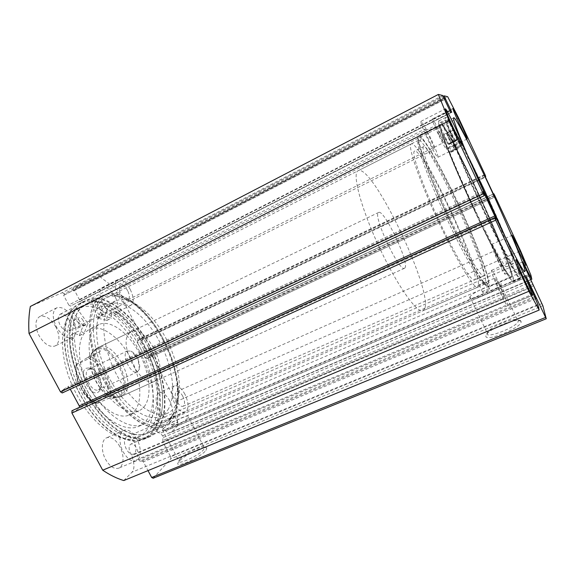 <?xml version="1.0" encoding="UTF-8"?>
<svg xmlns="http://www.w3.org/2000/svg" width="575" height="575" viewBox="0 0 575 575"><rect width="100%" height="100%" fill="white"/><g stroke="black" fill="none" stroke-linecap="round" stroke-linejoin="round"><path stroke-width="0.43" stroke-dasharray="2.88 2.16" d="M526.319 270.214L161.704 426.6L160.82 424.494C159.153 421.597 157.478 420.361 155.782 420.771C153.856 422.208 153.841 425.076 155.739 429.367C157.191 431.933 158.714 433.212 160.303 433.198L162.969 436.217L162.84 441.945L533.622 285.746M123.769 480.556L131.984 472.204C134.04 469.797 134.485 466.102 133.321 461.114L131.883 455.508L130.568 453.553C128.513 448.867 128.62 445.711 130.899 444.073C132.818 443.591 134.658 444.87 136.433 447.918C137.835 450.743 138.23 453.287 137.619 455.551L138.704 459.763L533.952 294.723M531.875 290.03L137.619 455.551M205.936 450.405L206.806 447.99C205.476 444.899 184.302 455.141 179.22 461.33L178.947 461.646C171.573 470.005 199.798 458.332 205.936 450.405M179.824 459.303C184.374 453.79 203.399 444.576 204.549 447.343L203.744 449.506C199.022 455.652 176.403 465.894 178.825 460.819L179.824 459.303M521.072 321.605L520.986 321.303C519.757 316.933 493.379 326.614 487.334 333.507L485.889 335.98C484.61 342.779 522.761 327.304 521.072 321.605M486.888 333.536L488.175 331.329C493.602 325.17 517.292 316.458 518.319 320.368L518.204 321.526C516.048 327.534 485.746 339.049 486.888 333.536M450.491 221.799C426.844 172.198 412.57 129.425 421.295 138.252C427.203 143.118 442.879 171.343 457.427 202.249C474.274 237.82 489.052 275.899 488.383 283.647C488.534 292.747 470.846 264.91 450.491 221.799M455.673 203.234C441.456 173.039 426.097 145.547 420.303 140.925L418.593 140.228C414.058 139.782 428.202 179.709 448.586 222.446C465.937 259.16 482.102 285.912 484.977 284.093L485.71 282.763C482.403 284.611 480.211 285.416 479.133 285.164L479.191 285.013C480.678 283.554 482.856 282.49 485.738 281.815C485.552 272.687 471.572 236.792 455.673 203.234M163.142 340.565C150.593 316.228 130.791 296.988 114.518 295.349C101.818 294.357 93.977 302.393 90.987 319.463C88.794 336.26 94.286 360.467 105.505 381.577C125.86 420.785 159.455 436.662 171.17 418.126C182.447 403.14 178.099 368.819 163.142 340.565M107.798 380.305C88.392 344.784 89.096 304.197 106.339 297.742C109.387 296.333 112.736 295.823 116.387 296.211C132.221 297.785 151.563 316.573 163.839 340.386C178.466 368.022 182.713 401.566 171.717 416.12L170.25 417.896C172.967 416.243 174.462 415.675 174.743 416.199L174.52 416.494C172.284 418.075 170.358 419.024 168.741 419.355L163.839 422.345C149.529 428.943 123.862 411.089 107.798 380.305M485.71 282.763L486.802 282.699L485.738 281.815M482.425 292.107L482.482 291.949C483.043 290.756 489.95 287.924 489.763 288.966L489.706 289.132C489.131 290.339 482.173 293.171 482.425 292.107M172.076 424.817C174.937 422.754 176.87 421.863 177.869 422.151L177.639 422.438C174.786 424.508 172.852 425.399 171.839 425.119L172.076 424.817M170.25 417.896L169.273 419.484L168.741 419.355M469.739 297.527L469.976 296.916C472.327 291.892 501.537 279.795 501.177 284.086L500.926 284.855C498.388 290.102 468.208 302.277 469.739 297.527M163.559 428.461C169.05 422.754 190.878 412.706 188.305 417.091L187.4 418.269C182.34 423.847 159.713 434.312 162.466 429.827L163.559 428.461M450.39 222.101C468.675 260.813 485.573 288.916 488.498 287.033C493.098 286.07 476.747 242.607 457.499 202.041C440.68 166.24 422.402 134.227 418.629 135.607C413.95 135.06 428.893 177.007 450.39 222.101M474.936 210.737C493.307 249.902 509.321 278.746 511.254 277.272C514.539 276.877 497.059 233.479 477.782 192.503C460.906 156.364 443.39 123.618 440.723 124.416C437.144 123.273 453.402 165.083 474.936 210.737M474.857 211.248C494.119 252.317 510.844 282.418 512.857 280.866C516.293 280.399 497.957 234.931 477.839 192.158C460.208 154.409 441.837 120.031 439.02 120.851C435.268 119.614 452.259 163.35 474.857 211.248M482.569 207.683C501.853 248.903 518.291 279.242 519.973 277.826C522.97 277.553 504.261 232.099 484.136 189.197C466.49 151.34 448.363 116.718 445.92 117.343C442.534 115.913 459.957 159.591 482.569 207.683M467.791 155.753C456.636 133.594 449.916 121.979 447.616 120.923C444.389 119.586 461.057 161.352 482.612 207.18C501.005 246.495 516.738 275.569 518.355 274.232C519.405 272.464 514.97 259.842 505.058 236.382M163.767 340.12C148.005 309.149 120.477 286.961 103.184 295.349C85.05 302.155 84.187 344.813 104.636 382.195C121.541 414.561 148.551 433.219 163.602 426.298C184.208 418.478 182.469 374.936 163.767 340.12M148.443 347.329C132.739 316.609 104.823 294.882 86.947 303.571C68.238 310.694 66.707 353.323 87.077 390.324C103.903 422.373 131.308 440.601 146.884 433.464C168.173 425.349 167.102 381.843 148.443 347.329M149.644 346.481C133.242 314.374 104.003 291.547 85.222 300.682C65.694 308.121 64.026 352.727 85.395 391.503C103.026 425.076 131.704 444.073 147.962 436.641C170.322 428.109 169.129 382.548 149.644 346.481M144.979 348.68C128.599 316.645 99.231 293.969 80.27 303.197C60.562 310.737 58.686 355.336 80.026 393.99C97.635 427.455 126.428 446.322 142.852 438.818C165.428 430.201 164.45 384.646 144.979 348.68M143.764 349.528C128.081 318.881 100.043 297.304 81.995 306.08C63.113 313.296 61.374 355.918 81.729 392.804C98.526 424.76 126.047 442.858 141.781 435.656C163.278 427.448 162.409 383.956 143.764 349.528M139.603 351.483C123.941 320.908 95.795 299.453 77.596 308.308C58.564 315.61 56.645 358.218 76.978 395.003C93.754 426.873 121.382 444.856 137.252 437.597C158.93 429.317 158.24 385.825 139.603 351.483M55.904 327.017C50.751 318.493 45.339 315.007 39.675 316.559C34.924 319.923 34.694 326.262 38.985 335.563C44.218 344.08 49.594 347.559 55.107 345.999C59.929 342.571 60.195 336.246 55.904 327.017M72.773 318.543C67.613 309.925 62.28 306.346 56.767 307.805C52.167 311.104 52.038 317.443 56.364 326.83C61.604 335.441 66.908 339.013 72.27 337.539C76.935 334.183 77.1 327.851 72.773 318.543M115.28 297.031C110.946 289.613 106.655 286.429 102.4 287.471C98.929 290.073 99.037 295.377 102.731 303.37C107.122 310.787 111.392 313.964 115.546 312.908C119.054 310.256 118.968 304.966 115.28 297.031M130.266 289.498C125.932 282.016 121.699 278.753 117.566 279.73C114.217 282.275 114.403 287.572 118.127 295.629C122.518 303.118 126.737 306.367 130.769 305.375C134.147 302.781 133.982 297.491 130.266 289.498M119.808 446.516C115.697 439.494 111.334 436.576 106.72 437.769C101.466 439.537 100.783 450.822 105.62 459.482C109.767 466.469 114.094 469.372 118.608 468.194C124.028 466.361 124.538 455.019 119.808 446.516M136.936 439.185C132.825 432.091 128.52 429.108 124.035 430.237C118.932 431.933 118.428 443.232 123.287 451.979C127.442 459.037 131.711 462.012 136.095 460.891C141.357 459.123 141.68 447.767 136.936 439.185M169.747 400.876C166.161 394.587 162.574 391.87 158.987 392.725C155.121 395.636 155.185 401.573 159.174 410.543C162.797 416.817 166.362 419.527 169.869 418.665C173.772 415.682 173.729 409.752 169.747 400.876M184.92 394.206C181.326 387.859 177.797 385.085 174.318 385.89C170.595 388.75 170.746 394.694 174.771 403.722C178.394 410.054 181.908 412.821 185.315 412.009C189.067 409.084 188.938 403.147 184.92 394.206M430.876 138.604C425.759 127.938 422.467 122.18 421.001 121.311C420.562 122.647 422.92 128.901 428.066 140.063C433.255 150.822 436.533 156.558 437.898 157.27C438.294 155.811 435.951 149.593 430.876 138.604M440.407 133.637C436.123 124.66 433.435 119.794 432.335 119.032C432.098 120.125 434.132 125.336 438.438 134.665C442.764 143.714 445.445 148.558 446.48 149.205C446.689 148.034 444.662 142.844 440.407 133.637M499.438 284.05C495.305 275.403 492.696 270.825 491.611 270.322C490.533 270.164 494.759 281.455 499.819 292.129C503.98 300.811 506.582 305.361 507.61 305.771C508.674 305.821 504.361 294.422 499.438 284.05M498.137 256.522C494.558 248.982 492.344 244.979 491.496 244.49C491.338 245.942 493.645 251.85 498.41 262.236C502.018 269.804 504.225 273.793 505.03 274.203C505.137 272.643 502.845 266.75 498.137 256.522M498.353 260.957C495.657 255.099 494.349 251.749 494.435 250.916L498.194 257.722C500.868 263.537 502.169 266.879 502.104 267.749L498.353 260.957M182.778 396.218C180.737 392.624 178.739 391.05 176.777 391.51C174.663 393.135 174.743 396.498 177.028 401.609C179.077 405.202 181.067 406.769 183.008 406.309C185.128 404.656 185.057 401.293 182.778 396.218M499.732 290.31C496.455 283.159 494.902 279.04 495.089 277.969C495.693 278.243 497.174 280.837 499.517 285.739C502.766 292.826 504.311 296.93 504.153 298.058C503.563 297.814 502.09 295.234 499.732 290.31M134.068 441.873C131.732 437.863 129.296 436.173 126.766 436.806C123.798 438.933 123.654 443.037 126.327 449.125C128.678 453.129 131.1 454.811 133.601 454.178C136.584 452.022 136.742 447.925 134.068 441.873M438.876 134.435L435.426 125.587L439.997 133.853L443.44 142.679L438.876 134.435M127.708 290.792C125.242 286.551 122.849 284.704 120.52 285.257C118.615 286.709 118.716 289.714 120.829 294.271C123.309 298.511 125.702 300.351 127.995 299.791C129.907 298.332 129.806 295.327 127.708 290.792M428.698 139.732C425.787 133.429 424.458 129.893 424.702 129.123C425.514 129.591 427.383 132.854 430.287 138.906C433.176 145.152 434.506 148.681 434.276 149.493C433.485 149.069 431.631 145.82 428.698 139.732M69.323 320.282C66.391 315.402 63.372 313.375 60.267 314.202C57.658 316.077 57.579 319.671 60.03 324.983C62.991 329.863 65.996 331.883 69.05 331.049C71.688 329.159 71.774 325.565 69.323 320.282M541.945 303.578L170.674 456.766L162.84 441.945M170.674 456.766L170.818 458.828L542.85 305.713M153.13 478.249L170.818 458.828M535.692 298.777L143.333 461.84L148.005 470.609M143.333 461.84L142.435 461.078L535.21 297.627M534.743 296.535L139.833 461.092L142.435 461.078M139.833 461.092L138.704 459.763M495.061 218.579L79.242 408.149L73.636 412.253L72.572 410.277M79.242 408.149L79.602 407.071M483.453 193.775L69.482 387.708L70.279 389.203M69.482 387.708L67.792 386.623L483.23 191.626M62.33 392.912L62.984 392.481L61.913 390.497L67.699 386.673M442.728 95.507L62.387 292.618L30.331 306.482M62.387 292.618L64.055 293.782L443.72 97.412M449.736 110.551L68.756 304.987L63.609 295.306L64.63 294.86L64.055 293.782M68.756 304.987L70.409 306.123L450.714 112.42M444.044 98.102L73.032 289.865L73.593 290.914L74.563 290.483L79.566 299.927L79.558 301.796L451.756 112.283L70.409 306.123M73.032 289.865L73.032 288.01L443.203 96.348L73.032 288.01M484.998 174.599L142.471 337.69L117.552 290.116L99.612 276.518L73.054 288.003M142.471 337.69L142.564 339.451L485.746 176.353M484.747 175.397L137.339 340.716L141.278 338.114L142.133 339.739L142.564 339.451M137.339 340.716L137.425 342.506L485.501 177.179M494.062 195.543L145.482 357.858L137.425 342.506M145.482 357.858L146.747 358.822L494.809 196.995L146.747 358.822M493.35 194.012L150.212 354.056L149.795 354.365L150.643 355.982L146.819 358.778M150.212 354.056L151.52 354.969L494.608 195.198M531.832 279.055L171.652 431.89L177.883 425.55L176 401.709L151.52 354.969M171.652 431.89L170.646 432.565C168.913 433.155 166.958 432.299 164.788 429.992L161.704 426.6M99.612 276.518L447.659 96.701M176 401.709L520.562 250.837M530.905 275.137L177.883 425.55M458.512 117.796L117.552 290.116M149.795 354.365L493.4 194.113M150.643 355.982L494.306 196.046M141.278 338.114L484.826 174.505M142.133 339.739L485.264 176.676M62.984 392.481L484.258 195.5M61.913 390.497L483.101 193.028M73.636 412.253L495.779 220.124M73.593 290.914L444.547 99.439M74.563 290.483L444.576 99.504M63.609 295.306L444.202 98.706M64.63 294.86L444.238 98.778M530.783 287.565L131.883 455.508M529.273 276.007L160.303 433.198M175.619 405.404C173.528 409.263 170.696 411.93 167.131 413.403C154.15 419.024 131.488 402.881 116.905 375.231C102.206 347.659 99.784 316.063 110.134 304.908L115.273 301.012C129.016 294.795 150.449 310.946 164.335 335.419C178.3 359.849 183.684 390.245 175.619 405.404M168.748 408.394C166.613 412.275 163.731 414.956 160.109 416.451C146.941 422.151 124.135 406.166 109.573 378.63C94.904 351.167 92.668 319.607 103.205 308.373L108.423 304.441C122.367 298.123 143.944 314.115 157.823 338.495C171.788 362.832 177.021 393.192 168.748 408.394M96.111 349.435L99.044 347.149C113.052 339.76 135.65 379.644 125.328 393.092L121.677 396.204C107.784 404.002 84.331 361.423 96.111 349.435M128.872 333.665L131.589 331.466C144.677 324.523 167.339 365.147 157.967 378.314L154.589 381.318C141.637 388.722 118.033 345.309 128.872 333.665M145.417 404.908C143.7 407.732 141.464 409.723 138.712 410.873C128.088 415.495 110.242 403.391 99.022 382.49C87.709 361.646 85.984 337.216 94.336 327.987L98.878 324.537C109.976 319.506 127.075 331.624 137.914 350.642C148.824 369.624 152.411 393.314 145.417 404.908M136.023 409.069C134.248 411.908 131.963 413.914 129.167 415.085C118.342 419.8 100.352 407.855 89.154 387.068C77.869 366.347 76.324 341.945 84.877 332.645L89.513 329.152C100.812 324.02 118.055 335.973 128.886 354.897C139.797 373.772 143.225 397.426 136.023 409.069M173.973 416.365C171.443 421.13 167.979 424.415 163.573 426.219C148.242 432.831 121.447 414.115 104.391 381.628C87.213 349.226 84.978 312.354 97.491 299.654L103.227 295.428C119.614 287.967 144.72 306.683 160.849 334.873C177.078 363.012 183.411 398.259 173.973 416.365M157.694 423.387C155.02 428.188 151.405 431.523 146.855 433.385C130.999 440.22 103.809 421.935 86.839 389.764C69.74 357.686 68.015 320.886 81.039 307.977L86.99 303.65C103.924 295.902 129.404 314.194 145.525 342.125C161.755 369.998 167.677 405.152 157.694 423.387M484.905 231.438C473.297 207.891 460.287 179.199 451.641 158.111C442.908 136.548 439.286 125.35 440.766 124.509C442.987 123.877 455.544 146.445 469.488 175.145C491.359 219.815 515.027 276.74 511.211 277.186C508.659 276.733 499.891 261.481 484.905 231.438M460.41 242.521C448.637 219.341 435.857 190.907 427.699 169.841C419.513 148.271 416.501 136.886 418.672 135.7C421.813 134.593 435.074 156.551 449.168 184.877C471.335 228.951 493.803 285.847 488.463 286.939C485.02 286.875 475.669 272.068 460.41 242.521M459.461 237.662C438.33 196.348 418.794 145.31 423.883 146.524C426.528 145.568 437.74 164.062 449.844 188.356C468.992 226.392 488.24 275.245 483.632 276C480.621 275.863 472.564 263.084 459.461 237.662M449.542 242.168C428.289 201.135 409.256 150.111 414.805 151.067C417.759 149.953 429.223 168.238 441.377 192.402C460.632 230.223 479.449 279.062 474.317 280.047C471.004 280.047 462.746 267.425 449.542 242.168M98.526 391.898L99.842 390.411C103.845 384.495 96.622 368.827 89.413 367.806L85.962 368.352C77.488 372.988 91.015 398.252 98.526 391.898M88.485 369.38L91.411 368.906C97.527 369.761 103.701 383.137 100.287 388.154L98.512 389.778C91.748 393.393 81.722 373.024 88.485 369.38M127.14 351.088L130.877 351.073C136.088 353.187 141.177 364.205 139.322 369.38L137.31 371.903C131.05 375.302 120.879 354.509 127.14 351.088M109.947 393.961C112.276 380.981 101.2 360.072 89.88 356.27L87.033 357.858C98.742 359.756 111.162 383.18 107.173 395.658L120.434 389.182C122.058 391.963 121.814 394.22 119.679 395.952L117.983 396.944L112.822 397.339C99.188 395.679 84.554 363.975 92.352 352.985L96.097 349.507C111.097 341.715 133.688 386.393 119.679 395.952L117.782 397.045C115.417 398.029 112.197 398.533 108.129 398.54L97.362 403.427L96.844 403.535L97.577 402.874C85.725 402.191 71.925 376.503 76.877 364.155L76.568 364.536C73.392 377.617 85.761 400.646 97.362 403.427M120.743 396.383L118.982 397.426L113.677 397.828C99.604 396.132 84.468 363.335 92.532 352.008L96.377 348.428C111.837 340.4 135.154 386.501 120.743 396.383M478.4 285.48L477.509 287.306C473.951 289.153 455.299 258.204 436.921 218.378C418.499 178.566 407.258 144.835 411.254 143.923L411.333 143.894C420.232 140.35 480.506 268.094 478.4 285.48M424.781 308.595L422.956 310.795C417.04 313.634 396.455 284.474 378.537 245.654C360.554 206.863 351.893 172.802 358.16 170.703L358.29 170.646C372.622 164.263 432.465 289.196 424.781 308.595M405.059 267.763L404.491 268.295C399.273 272.32 372.614 215.452 378.408 212.613L378.709 212.427C384.15 209.207 409.249 262.006 405.059 267.763M89.88 356.27L100.316 351.268C99.417 349.284 97.994 348.702 96.047 349.528L95.249 349.952C92.884 351.433 90.225 354.588 87.278 359.411L76.568 364.536M107.173 395.658L97.577 402.874M120.434 389.182L108.129 398.54M87.033 357.858L76.877 364.155M100.316 351.268L87.278 359.411M91.173 300.279L97.498 318.147L106.849 320.318C106.641 317.098 107.396 315.05 109.121 314.158C110.616 313.526 112.384 313.943 114.425 315.402L118.917 313.167C128.872 321.231 137.432 332.048 144.612 345.625C161.762 377.329 162.639 416.968 143.29 424.372C128.886 431.042 103.514 414.072 88.04 384.546C79.645 368.467 75.102 352.877 74.419 337.791L69.496 340.213C69.575 337.036 70.56 334.966 72.472 334.01C74.448 333.191 76.712 333.723 79.278 335.613L83.145 325.73L71.329 309.86C59.584 325.105 62.567 362.552 79.875 394.162C97.692 428.023 126.809 447.091 143.398 439.516C166.247 430.797 165.226 384.711 145.54 348.342C131.84 321.899 109.624 301.228 91.173 300.279L95.773 297.951L102.127 315.848L111.421 318.068C111.205 314.841 111.945 312.793 113.649 311.909C115.129 311.291 116.89 311.707 118.917 313.181L118.917 313.167M106.008 308.567C104.751 306.425 103.5 305.512 102.257 305.828C101.207 306.604 101.229 308.164 102.307 310.5C103.572 312.642 104.823 313.555 106.052 313.238C107.101 312.455 107.087 310.902 106.008 308.567M101.437 310.845C100.179 308.717 98.922 307.805 97.671 308.128C96.614 308.912 96.622 310.464 97.7 312.8C98.965 314.935 100.222 315.84 101.466 315.524C102.522 314.733 102.515 313.174 101.437 310.845M83.145 320.519C81.794 318.262 80.428 317.314 79.041 317.68C77.862 318.543 77.841 320.21 78.991 322.69C80.342 324.947 81.708 325.896 83.08 325.529C84.266 324.667 84.288 322.999 83.145 320.519M78.358 322.906C77.007 320.656 75.641 319.714 74.24 320.088C73.047 320.958 73.018 322.625 74.161 325.098C75.512 327.348 76.885 328.289 78.272 327.915C79.472 327.046 79.501 325.378 78.358 322.906M118.917 313.181L114.425 315.387C124.408 323.402 132.99 334.183 140.163 347.724C157.298 379.349 158.003 418.981 138.482 426.463C123.941 433.183 98.462 416.336 83.008 386.889C74.621 370.853 70.121 355.293 69.496 340.213L74.427 337.798C74.484 334.614 75.454 332.544 77.352 331.603C79.307 330.79 81.557 331.329 84.115 333.234L87.91 323.366L76.108 307.438C64.508 322.625 67.634 360.108 84.956 391.805C102.803 425.766 131.797 444.964 148.235 437.453C170.876 428.821 169.647 382.727 149.953 346.265C136.239 319.757 114.094 298.986 95.773 297.951M71.329 309.86L76.108 307.438M445.23 119.931L455.422 140.882L458.103 148.839L455.148 144.088L456.658 148.86L449.657 152.296C455.759 167.476 463.4 184.877 472.578 204.499C489.591 240.868 504.706 268.18 506.503 266.793C509.5 266.491 493.832 227.484 476.215 189.98C468.668 173.858 461.696 159.771 455.292 147.71L461.423 144.684L459.231 141.148L460.97 146.237L457.226 140.163L447.997 119.679C454.415 129.016 469.523 158.65 484.157 190.03C504.368 233.17 523.034 278.616 520.001 278.918C518.283 280.399 501.371 249.183 481.699 207.072C463.277 167.814 447.307 129.31 445.23 119.931L438.524 123.33L448.91 144.555L451.296 152.188L448.256 147.502L449.657 152.296L456.658 148.86C462.875 164.026 470.58 181.463 479.766 201.149C496.807 237.64 511.678 265.161 513.202 263.889C514.977 263.702 507.89 244.799 497.159 220.175M445.388 139.495L443.469 134.622L445.977 139.208L447.889 144.073L445.388 139.495M452.18 136.103L450.225 131.237L454.645 140.717L452.18 136.103M448.673 137.899L446.861 133.357L449.183 137.655L450.987 142.19L448.673 137.899M455.019 134.73L453.179 130.194L457.312 139.049L455.019 134.73M447.997 119.679L441.658 122.892C448.327 132.063 463.587 161.539 478.206 192.826C498.403 235.843 516.717 281.312 513.267 281.786C511.232 283.396 494.04 252.418 474.404 210.457C455.997 171.336 440.306 132.839 438.524 123.33M455.292 147.71L453.035 144.217L454.688 149.335L450.836 143.34L441.658 122.892M473.081 167.9L461.43 144.692L455.292 147.725M530.998 279.507L162.675 435.785M537.891 304.621L131.984 472.204M79.566 299.927L449.945 110.989M533.557 293.818L133.321 461.114M529.165 274.534L164.788 429.992M532.996 284.33L162.581 440.637M163.228 437.518L531.875 281.455M97.462 318.061L102.091 315.761M83.145 325.73L87.91 323.366M83.238 326.169L88.004 323.804M79.53 335.556L84.36 333.177M79.278 335.613L84.115 333.234M106.691 320.483L111.27 318.227M97.757 318.377L102.386 316.077M106.849 320.318L111.421 318.068M455.371 140.774L448.708 144.088M457.01 139.732L450.613 142.909M457.226 140.163L450.836 143.34M460.942 146.187L454.652 149.284M460.927 146.1L454.645 149.198M458.081 148.774L451.282 152.123M455.58 141.249L448.91 144.555M458.023 148.717L451.217 152.066M522.848 261.855L155.782 420.771M525.672 275.576L130.899 444.073M204.549 447.343L206.806 447.99M488.175 331.329L487.334 333.507M518.319 320.368L520.986 321.303M420.303 140.925L421.295 138.252M116.387 296.211L114.518 295.349M479.191 285.013L482.482 291.949M174.75 416.199L177.869 422.151M469.976 296.916L487.075 332.824M188.305 417.091L204.578 448.198M511.254 277.272L488.498 287.033M519.973 277.826L512.857 280.866M524.731 271.501L518.355 274.232M86.947 303.571L103.184 295.349M80.27 303.197L85.222 300.682M77.596 308.308L81.995 306.08M56.767 307.805L39.675 316.559M117.566 279.73L102.4 287.471M124.035 430.237L106.72 437.769M174.318 385.89L158.987 392.725M421.001 121.311L445.424 108.804M432.335 119.032L452.884 108.546M491.611 270.322L516.163 259.641M491.496 244.49L512.138 235.29M176.777 391.51L494.435 250.916M126.766 436.806L495.089 277.969M120.52 285.257L435.426 125.587M60.267 314.202L424.702 129.123M418.593 140.228L106.339 297.742M484.977 284.093L163.839 422.345M69.05 331.049L434.276 149.493M127.995 299.791L443.44 142.679M133.601 454.178L504.153 298.058M183.008 406.309L502.104 267.749M505.03 274.203L525.866 265.219M507.61 305.771L532.472 295.392M446.48 149.205L467.094 139.006M437.898 157.27L462.429 145.173M185.315 412.009L169.869 418.665M136.095 460.891L118.608 468.194M130.769 305.375L115.546 312.908M72.27 337.539L55.107 345.999M150.283 354.02L493.35 194.005M483.237 191.612L67.792 386.623M137.252 437.597L141.781 435.656M142.852 438.818L147.962 436.641M146.884 433.464L163.602 426.298M453.711 117.839L447.616 120.923M445.92 117.343L439.02 120.851M440.723 124.416L418.629 135.607M162.466 429.827L178.825 460.819M500.926 284.855L518.204 321.526M168.964 419.649L171.839 425.119M486.716 282.807L489.706 289.132M171.717 416.12L171.17 418.126M486.091 282.821L488.383 283.647M179.587 459.583L178.947 461.646M531.839 279.342L170.646 432.565M167.131 413.403L160.109 416.451M131.589 331.466L99.044 347.149M138.712 410.873L129.167 415.085M163.573 426.219L146.855 433.385M103.227 295.428L86.99 303.65M98.878 324.537L89.513 329.152M154.589 381.318L121.677 396.204M115.273 301.012L108.423 304.441M440.766 124.509L418.672 135.7M423.883 146.524L414.805 151.067M483.632 276L474.317 280.047M511.211 277.186L488.463 286.939M91.411 368.906L89.413 367.806M100.287 388.154L99.842 390.411M127.593 350.843L88.974 369.114M139.322 369.38L138.144 358.714L130.877 351.073M112.822 397.339L113.677 397.828M92.352 352.985L92.532 352.008M477.509 287.306L422.956 310.795M404.491 268.295L118.982 397.426M378.709 212.427L96.377 348.428M411.333 143.894L358.29 170.646M96.844 403.528C91.935 402.004 87.393 398.31 83.21 392.445L77.74 381.649L75.692 372.241L76.152 364.636M137.31 371.903L98.512 389.778M97.671 308.128L102.257 305.828M74.24 320.088L79.041 317.68M138.482 426.463L143.29 424.372M143.398 439.516L148.235 437.453M78.272 327.915L83.08 325.529M101.466 315.524L106.052 313.238M79.458 335.656L84.288 333.277M72.472 334.01L77.352 331.603M109.121 314.158L113.649 311.909M106.785 320.491L111.363 318.234M450.225 131.237L443.469 134.622M453.179 130.194L446.861 133.357M513.202 263.889L506.503 266.793M520.001 278.918L513.267 281.786M457.312 139.049L450.987 142.19M454.645 140.717L447.889 144.073M460.97 146.237L454.688 149.335M459.231 141.148L453.035 144.217M455.148 144.088L448.256 147.502M458.103 148.839L451.296 152.188"/><path stroke-width="0.86" d="M495.607 220.218L71.918 413.044L71.94 410.737L494.637 217.868L528.856 291.288L539.185 310.062L537.891 304.621L525.679 275.569L546.25 318.758L542.85 305.713L526.42 270.423L522.848 261.855L525.794 267.519L526.908 269.963L526.319 270.214M532.393 289.814L531.875 290.03M505.058 236.382L484.107 189.527L467.791 155.753M489.497 203.996C507.912 243.441 523.394 272.723 524.731 271.501C527.225 271.436 509.062 228.081 489.778 186.861C472.866 150.528 455.802 117.336 453.804 117.796C450.893 116.287 467.928 158.003 489.497 203.996M454.818 126.572C449.707 115.769 446.588 109.847 445.452 108.79C445.352 109.969 447.903 116.2 453.107 127.485C458.275 138.388 461.387 144.289 462.429 145.173C462.48 143.872 459.942 137.677 454.818 126.572M460.611 123.481C456.334 114.403 453.761 109.423 452.899 108.538C452.899 109.509 455.069 114.705 459.411 124.121C463.73 133.278 466.289 138.237 467.094 139.006C467.058 137.942 464.902 132.775 460.611 123.481M523.595 273.714C519.469 264.953 516.997 260.259 516.185 259.627C515.43 259.325 520.03 270.595 525.097 281.391C529.252 290.195 531.71 294.86 532.472 295.392C533.197 295.586 528.518 284.208 523.595 273.714M518.492 247.573L512.152 235.283C512.268 236.62 514.733 242.521 519.556 252.993L525.866 265.219C525.701 263.767 523.243 257.887 518.492 247.573M494.823 196.988L493.868 193.89L494.608 195.198L520.562 250.837L530.905 275.137L531.839 279.342L526.908 269.963M494.816 197.002L485.501 177.179L484.747 175.397L484.826 174.505L485.738 176.453L484.998 174.599L458.512 117.796L447.659 96.701L444.152 95.853L444.906 97.657L444.044 98.102M449.945 110.989L450.994 110.45L444.906 97.657M450.994 110.45L451.756 112.283L450.714 112.42L442.728 95.507L438.351 94.444L449.118 120.843L483.259 193.825L484.236 195.673L483.101 193.028L483.237 191.612L484.2 193.43L483.453 193.775M79.602 407.071L79.249 405.893L494.752 215.992L484.2 193.43M494.752 215.992L495.7 218.284L495.061 218.579M494.637 217.868L495.779 220.124L495.7 218.284M546.25 318.758L153.13 478.249L151.671 477.494L545.531 317.443M148.005 470.609L151.671 477.494M539.185 310.062L123.769 480.556C116.991 478.529 109.976 475.079 102.717 470.199L71.918 413.044M494.629 217.666L71.94 410.737M70.279 389.203L79.249 405.893M62.229 392.969L484.236 195.673L62.229 392.969L60.504 391.877L483.259 193.825M438.351 94.444L30.331 306.482C28.851 314.582 28.412 323.574 29.023 333.464L60.504 391.877M29.023 333.464L449.118 120.843M528.856 291.288L102.717 470.199M493.4 194.113L493.868 193.89M494.306 196.046L494.773 195.823M485.264 176.676L485.738 176.453M444.547 99.439L445.503 98.943M444.576 99.504L445.632 98.965M497.159 220.175L473.081 167.9M443.203 96.348L444.152 95.853L443.203 96.341M536.626 298.382L535.692 298.777M493.35 194.005L493.868 193.761L493.35 194.012M533.952 294.723L534.477 294.508M535.347 296.283L534.743 296.535M535.21 297.627L536.058 297.268"/></g></svg>
